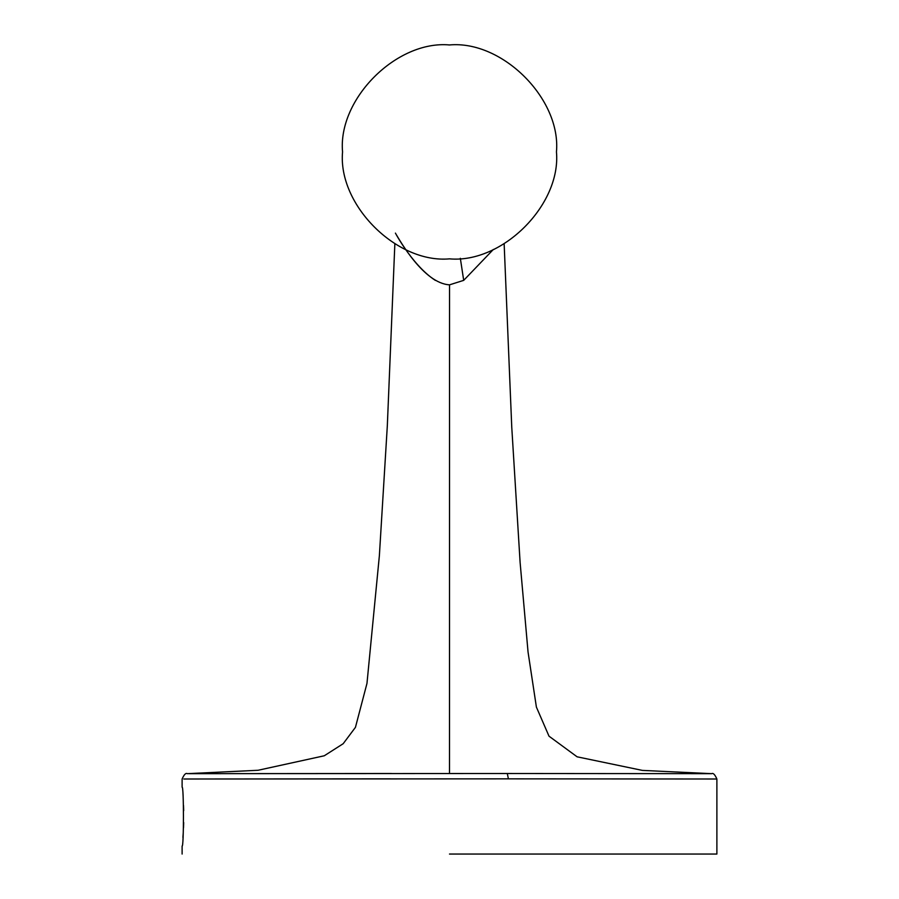 <?xml version="1.0" encoding="UTF-8"?>
<svg xmlns="http://www.w3.org/2000/svg" width="899" height="899" viewBox="0 0 899 899"><rect width="100%" height="100%" fill="white"/><g stroke="black" fill="none" stroke-linecap="round" stroke-linejoin="round"><path stroke-width="1.35" d="M183.508 805.437L183.677 810.651M183.677 822.529L183.508 827.788M183.239 832.957L182.924 837.419M390.323 778.837L183.789 779.006L508.407 778.849L507.294 773.511L188.936 773.668L391.436 773.5M460.333 258.305L463.704 280.353L493.371 249.439M449.5 854.05L716.885 854.05L449.5 854.05M507.294 773.511L711.705 773.668L642.369 770.398L577.102 756.812L549.008 736.18L536.4 707.108L528.05 652.045L520.116 562.538L511.756 427.126L504.148 243.843M463.704 280.353L449.545 284.837C423.541 283.342 399.459 239.696 395.942 234.066C391.773 226.143 410.551 264.373 435.386 280.409M394.852 243.843L387.323 425.755L379.378 555.604L366.972 683.409L355.442 727.347L343.171 743.72L324.269 755.778L258.047 770.274L187.295 773.668C185.801 772.769 184.081 774.545 182.115 779.006L182.115 787.209C183.879 785.389 183.879 847.802 182.115 846.026L182.115 854.05M449.5 44.95C396.583 40.163 337.766 98.991 342.553 151.909C337.766 204.815 396.583 263.643 449.5 258.856C502.417 263.643 561.234 204.815 556.459 151.909C561.234 98.991 502.417 40.163 449.5 44.95L448.837 44.95M716.885 854.05L716.885 779.006L508.407 778.849M449.545 284.837L449.5 773.5M711.705 773.668C713.177 772.758 714.907 774.545 716.885 779.006"/></g></svg>
